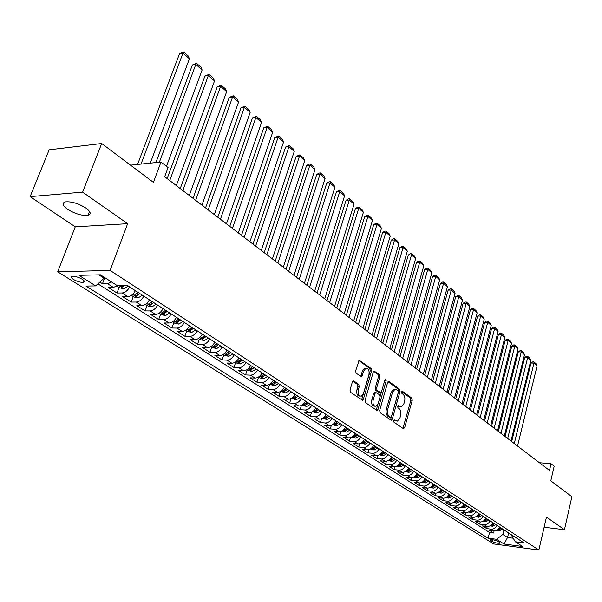 <?xml version="1.0" encoding="UTF-8"?>
<svg xmlns="http://www.w3.org/2000/svg" width="602" height="602" viewBox="0 0 602 602"><rect width="100%" height="100%" fill="white"/><g stroke="black" fill="none" stroke-linecap="round" stroke-linejoin="round"><path stroke-width="0.9" d="M393.588 420.632L393.911 422.152L403.348 428.647L404.649 427.706L412.25 400.247L411.806 398.11L402.535 391.36L401.617 391.985L401.933 393.497L403.144 394.378C404.77 395.905 405.251 398.215 404.597 401.293L403.957 403.581L401.557 406.771L398.14 405.552L397.613 406.252L397.937 407.765L399.156 408.63C400.797 410.143 401.286 412.445 400.623 415.546L399.976 417.856L397.501 421.114L394.129 419.918L393.588 420.632M67.627 209.323C75.273 213.928 82.075 215.922 88.02 215.298C91.459 214.116 90.714 211.678 85.777 207.983C78.185 203.348 71.36 201.316 65.302 201.888C61.75 203.107 62.525 205.583 67.627 209.323M73.452 279.448C77.289 281.585 80.645 282.549 83.512 282.338C85.025 281.871 84.611 280.848 82.271 279.268C78.448 277.123 75.084 276.152 72.187 276.356C70.652 276.822 71.074 277.861 73.452 279.448M353.841 380.968L353.148 380.885L352.388 381.886L349.995 390.006L350.499 392.293L362.6 400.262L363.382 399.239L371.645 370.787L371.163 368.537L359.198 360.267L355.616 370.93L356.121 373.217L361.689 376.784L363.834 371.005L365.775 368.386C368.454 368.289 369.508 370.38 368.921 374.67L363.465 393.415L361.396 396.131C358.747 396.169 357.723 394.069 358.318 389.833L359.243 386.68L358.747 384.407L353.841 380.968L353.043 380.931M544.118 527.239L564.45 529.715L571.9 496.703L550.785 480.84L554.194 466.166L551.041 463.728L549.483 470.41L164.7 176.702L168.078 167.544L160.982 162.051L130.521 165.159M82.624 192.136L30.1 196.636L75.258 226.834L127.647 223.681L82.624 192.136L101.693 143.509L153.42 182.361L160.982 162.051M127.647 223.681L110.121 270.411L538.85 550.025L493.655 543.937L57.702 271.818L110.121 270.411M564.45 529.715L546.466 517.118L538.85 550.025M379.659 410.466L380.133 412.679L390.916 420.091L391.473 420.181L392.256 419.158L400.052 391.398L399.593 389.223L389.005 381.517L388.388 381.427L387.658 382.405L379.659 410.466M376.656 410.286L365.549 402.64L365.053 400.39L373.293 371.983L374.015 371.013L379.38 374.519L379.862 376.747L376.581 388.155L377.055 390.382L380.788 392.67L381.533 391.676L384.919 379.854L385.423 379.17L386.198 380.788L378.041 409.352L377.258 410.376L376.656 410.286M30.1 196.636L49.168 149.815L101.693 143.509M99.857 282.075L102.483 283.745L104.59 278.132M111.588 281.992L107.54 283.662L113.394 287.41L108.345 287.485L117.029 293.023L119.098 287.455M129.716 286.996C127.579 290.683 125.035 292.67 122.086 292.971L127.805 296.628L122.755 296.666L131.244 302.076L133.26 296.56M143.855 296.176C141.748 299.819 139.228 301.783 136.285 302.053L141.869 305.635L136.835 305.635L145.12 310.918L147.091 305.455M157.671 305.139C155.594 308.751 153.089 310.677 150.154 310.933L155.609 314.425L150.583 314.402L158.68 319.564L160.606 314.146M171.164 313.898C169.117 317.472 166.634 319.376 163.706 319.609L169.042 323.018L164.022 322.965L171.939 328.007L173.82 322.642M184.355 322.454C182.338 325.991 179.87 327.864 176.95 328.082L182.165 331.416L177.154 331.333L184.897 336.27L186.74 330.95M197.238 330.822C195.251 334.321 192.806 336.172 189.893 336.367L194.995 339.626L189.999 339.52L197.561 344.344L199.367 339.069M209.842 339.001C207.886 342.463 205.455 344.284 202.55 344.464L207.54 347.655L202.558 347.52L209.955 352.238L211.723 347.015M222.168 347C220.234 350.432 217.826 352.23 214.929 352.388L219.805 355.511L214.839 355.346L222.078 359.966L223.809 354.781M234.223 354.826C232.319 358.22 229.926 359.996 227.044 360.139L231.815 363.194L226.856 363.006L233.945 367.529L235.638 362.389M246.022 362.479C244.141 365.843 241.763 367.589 238.896 367.724L243.562 370.712L238.618 370.501L245.556 374.926L247.219 369.831M257.566 369.974C255.715 373.3 253.352 375.031 250.492 375.144L255.06 378.071L250.131 377.838L256.926 382.172L258.551 377.123M268.868 377.311C267.04 380.607 264.699 382.308 261.847 382.413L266.317 385.272L261.403 385.024L268.056 389.261L269.628 384.332M279.93 384.49C278.124 387.756 275.806 389.434 272.962 389.524L277.341 392.331L272.45 392.06L278.959 396.214L280.434 391.518M290.766 391.518C288.99 394.762 286.68 396.417 283.851 396.492L288.14 399.239L283.264 398.953L289.645 403.016L291.029 398.554M301.384 398.411C299.623 401.617 297.335 403.257 294.513 403.317L298.72 406.011L293.859 405.703L300.112 409.691L301.421 405.424M311.783 405.161C310.045 408.337 307.772 409.954 304.966 410.007L309.082 412.641L304.236 412.317L310.369 416.223L311.603 412.152M321.972 411.776C320.256 414.921 317.999 416.516 315.207 416.561L319.241 419.142L314.417 418.804L320.422 422.634L321.596 418.729M331.965 418.262C330.272 421.377 328.03 422.95 325.238 422.988L329.204 425.516L324.388 425.162L330.28 428.917L331.393 425.178M341.755 424.613C340.085 427.706 337.857 429.264 335.081 429.279L338.964 431.769L334.17 431.393L339.949 435.073L341.003 431.483M351.357 430.844C349.702 433.907 347.497 435.449 344.735 435.457L348.543 437.895L343.765 437.511L349.431 441.115L350.439 437.662M360.779 436.962C359.146 439.994 356.948 441.514 354.194 441.514L357.934 443.907L353.171 443.501L358.732 447.045L359.687 443.719M370.012 442.952C368.401 445.962 366.219 447.467 363.48 447.459L367.145 449.799L362.404 449.385L367.86 452.862L368.77 449.656M379.072 448.836C377.484 451.816 375.317 453.306 372.585 453.283L376.182 455.586L371.464 455.157L376.814 458.573L377.687 455.473M387.966 454.608C386.394 457.565 384.242 459.033 381.525 459.002L385.054 461.26L380.351 460.823L385.604 464.172L386.439 461.185M396.695 460.274C395.138 463.201 393.008 464.654 390.299 464.616L393.761 466.836L389.08 466.384L394.235 469.673L395.04 466.783M405.266 465.835C403.724 468.74 401.602 470.17 398.908 470.132L402.309 472.307L397.644 471.848L402.708 475.076L403.475 472.269M413.672 471.291C412.152 474.173 410.045 475.595 407.366 475.542L410.707 477.679L406.057 477.205L411.031 480.373L411.768 477.657M421.934 476.649C420.429 479.516 418.337 480.915 415.666 480.855L418.947 482.954L414.319 482.473L419.203 485.581L419.91 482.947M430.046 481.916C428.556 484.753 426.479 486.138 423.823 486.07L427.044 488.132L422.431 487.643L427.232 490.698L427.917 488.139M438.015 487.086C436.54 489.9 434.478 491.27 431.83 491.202L434.998 493.226L430.407 492.722L435.126 495.724L435.78 493.241M445.841 492.165C444.381 494.957 442.335 496.311 439.701 496.236L442.809 498.223L438.241 497.711L442.876 500.668L443.501 498.245M453.532 497.162C452.094 499.931 450.055 501.27 447.436 501.18L450.492 503.137L445.939 502.617L450.492 505.522L451.101 503.167M461.094 502.068C459.665 504.815 457.648 506.139 455.029 506.049L458.032 507.968L453.502 507.441L457.979 510.293L458.566 507.998M468.522 506.892C467.107 509.608 465.105 510.925 462.502 510.827L465.451 512.716L460.936 512.182L465.338 514.981L465.91 512.746M475.821 511.625C474.429 514.326 472.435 515.628 469.846 515.523L472.743 517.381L468.251 516.84L472.578 519.594L473.127 517.411M483 516.29C481.623 518.969 479.643 520.256 477.062 520.143L479.914 521.972L475.445 521.422L479.696 524.131L480.23 522.002M490.066 520.873C488.696 523.529 486.725 524.801 484.158 524.688L486.965 526.487L482.511 525.922L486.694 528.594L491.142 529.158C493.7 529.278 495.649 528.014 497.004 525.373M487.214 526.509L486.694 528.594M499.562 542.44L498.08 541.499C495.002 540.062 492.368 539.467 490.186 539.723L492.105 541.439C495.183 542.876 497.801 543.463 499.976 543.207L499.562 542.44M98.841 274.858L104.093 278.229L95.643 285.905L85.973 286.055L488.132 538.188L496.612 539.302L502.82 534.448L503.927 529.865M95.643 285.905L78.915 275.332L100.436 274.813L117.134 285.566L127.263 285.401L128.218 286.025L123.989 288.779L119.768 287.891L116.976 286.093M511.805 534.982L511.662 535.592L515.297 541.762L524.033 542.921L127.263 285.401M515.297 541.762L522.656 546.503L504.055 544.012L496.612 539.302M97.908 283.851L489.539 532.461L493.587 532.981L489.464 530.354L493.903 530.919C496.454 531.047 498.403 529.79 499.75 527.156L500.631 527.728L498.268 529.324M484.158 524.688L479.696 524.131M477.062 520.143L472.578 519.594M469.846 515.523L465.338 514.981M462.502 510.827L457.979 510.293M455.029 506.049L450.492 505.522M447.436 501.18L442.876 500.668M439.701 496.236L435.126 495.724M431.83 491.202L427.232 490.698M423.823 486.07L419.203 485.581M415.666 480.855L411.031 480.373M407.366 475.542L402.708 475.076M398.908 470.132L394.235 469.673M390.299 464.616L385.604 464.172M381.525 459.002L376.814 458.573M372.585 453.283L367.86 452.862M363.48 447.459L358.732 447.045M354.194 441.514L349.431 441.115M344.735 435.457L339.949 435.073M335.081 429.279L330.28 428.917M325.238 422.988L320.422 422.634M315.207 416.561L310.369 416.223M304.966 410.007L300.112 409.691M294.513 403.317L289.645 403.016M283.851 396.492L278.959 396.214M272.962 389.524L268.056 389.261M261.847 382.413L256.926 382.172M250.492 375.144L245.556 374.926M238.896 367.724L233.945 367.529M227.044 360.139L222.078 359.966M214.929 352.388L209.955 352.238M202.55 344.464L197.561 344.344M189.893 336.367L184.897 336.27M176.95 328.082L171.939 328.007M163.706 319.609L158.68 319.564M150.154 310.933L145.12 310.918M136.285 302.053L131.244 302.076M122.086 292.971L117.029 293.023M107.54 283.662L102.483 283.745M104.093 278.229L104.409 277.371M502.82 534.448L507.546 537.488L513.213 538.226M508.645 532.928L507.546 537.488L504.055 544.012M75.258 226.834L57.702 271.818M551.041 463.728L539.422 462.727M494.084 530.941L493.587 532.981M489.539 532.461L488.132 538.188M486.965 526.487C489.531 526.599 491.488 525.335 492.857 522.679L493.76 523.273L491.3 524.899M479.914 521.972C482.488 522.084 484.467 520.805 485.844 518.126L486.77 518.736L484.241 520.391M472.743 517.381C475.332 517.487 477.318 516.192 478.71 513.498L479.666 514.123L477.062 515.816M465.451 512.716C468.047 512.814 470.049 511.512 471.456 508.795L472.442 509.435L469.756 511.158M458.032 507.968C460.643 508.065 462.66 506.741 464.082 504.002M450.492 503.137C453.11 503.227 455.135 501.895 456.572 499.133L457.61 499.81L454.736 501.654L456.06 502.083L458.521 500.397L459.943 501.323L456.512 503.076L453.667 502.407M442.809 498.223C445.442 498.305 447.482 496.959 448.934 494.174L450.003 494.874L447.113 496.733L448.452 497.177L450.928 495.469L452.38 496.409L448.926 498.185L445.984 497.493M434.998 493.226C437.639 493.301 439.693 491.932 441.161 489.133L442.267 489.847L439.355 491.729L440.709 492.18L443.2 490.457L444.682 491.413L441.206 493.211L438.158 492.496M427.044 488.132C429.7 488.199 431.769 486.822 433.252 483.993L434.381 484.73L431.461 486.634L432.83 487.093L435.336 485.355L436.841 486.326L433.342 488.147L430.189 487.409M418.947 482.954C421.611 483.015 423.695 481.623 425.193 478.771L426.359 479.531L423.432 481.449L424.809 481.924L427.33 480.155L428.865 481.148L425.343 482.992L422.085 482.232M410.707 477.679C413.386 477.732 415.478 476.325 416.998 473.45L418.194 474.226L415.252 476.167L416.644 476.649L419.188 474.865L420.745 475.881L417.201 477.747L413.83 476.957M402.309 472.307C405.003 472.352 407.11 470.93 408.645 468.025L409.879 468.83L406.922 470.787L408.329 471.283L410.888 469.485L412.475 470.516L408.908 472.404L405.455 471.569M393.761 466.836C396.462 466.874 398.592 465.429 400.142 462.509L401.414 463.337L398.434 465.316L399.863 465.82L402.437 463.999L404.055 465.053L400.465 466.956L396.921 466.083M385.054 461.26C387.771 461.29 389.908 459.83 391.481 456.888L392.782 457.738L389.795 459.732L391.24 460.259L393.828 458.415L395.476 459.484L391.864 461.418L388.23 460.5M376.182 455.586C378.906 455.609 381.066 454.134 382.654 451.154L384.001 452.034L380.991 454.051L382.451 454.585L385.062 452.719L386.74 453.81L383.105 455.774L379.373 454.803M367.145 449.799C369.884 449.814 372.051 448.317 373.661 445.322L375.046 446.217L372.021 448.264L373.496 448.806L376.13 446.925L377.838 448.031L374.181 450.018L370.35 449.002M357.934 443.907C360.681 443.907 362.863 442.395 364.488 439.37L365.918 440.295L362.886 442.357L364.376 442.921L367.024 441.01L368.763 442.146L365.083 444.156L361.155 443.087M348.543 437.895C351.297 437.887 353.502 436.36 355.15 433.305L356.617 434.26L353.57 436.345L355.075 436.917L357.738 434.99L359.514 436.141L355.812 438.181L351.779 437.06M338.964 431.769C341.733 431.747 343.953 430.204 345.616 427.119L347.128 428.105L344.066 430.212L345.593 430.799L348.28 428.85L350.093 430.024L346.361 432.093L342.222 430.919M329.204 425.516C331.98 425.494 334.215 423.921 335.901 420.813M319.241 419.142C322.04 419.105 324.29 417.517 325.991 414.387L327.593 415.425L324.508 417.577L326.058 418.202L328.79 416.2L330.671 417.427L326.894 419.549L322.537 418.262M309.082 412.641C311.889 412.596 314.154 410.985 315.884 407.825L317.532 408.893L314.432 411.076L316.005 411.708L318.751 409.684L320.678 410.933L316.87 413.085L312.393 411.738M298.72 406.011C301.534 405.951 303.822 404.326 305.568 401.128L307.268 402.234L304.145 404.431L305.741 405.086L308.51 403.039L310.474 404.311L306.644 406.493L302.046 405.086M288.14 399.239C290.969 399.171 293.264 397.516 295.04 394.295L296.786 395.431L293.656 397.659L295.273 398.328L298.058 396.251L300.059 397.553L296.207 399.766L291.488 398.298M277.341 392.331C280.178 392.248 282.496 390.578 284.294 387.319L286.093 388.493L282.948 390.743L284.58 391.435L287.387 389.328L289.434 390.66L285.559 392.903L280.705 391.368M266.317 385.272C269.169 385.175 271.502 383.482 273.323 380.201L275.174 381.405L272.021 383.677L273.669 384.392L276.499 382.262L278.591 383.617L274.685 385.897L269.696 384.287M255.06 378.071C257.919 377.958 260.275 376.242 262.118 372.924M243.562 370.712C246.429 370.584 248.799 368.845 250.665 365.497L252.637 366.776L249.454 369.109L251.147 369.861L254.021 367.671L256.196 369.086L252.238 371.434L248.378 370.584L246.978 369.681M231.815 363.194C234.69 363.051 237.083 361.29 238.971 357.904M219.805 355.511C222.695 355.353 225.103 353.57 227.022 350.146L229.121 351.515L225.908 353.893L227.639 354.691L230.558 352.448L232.831 353.923L228.82 356.339L224.9 355.481L223.259 354.427M207.54 347.655C210.437 347.482 212.86 345.668 214.809 342.222L216.968 343.629L213.74 346.037L215.501 346.857L218.443 344.577L220.761 346.09L216.728 348.543L212.769 347.685L211.001 346.549M194.995 339.626C197.9 339.438 200.338 337.602 202.317 334.118L204.545 335.562L201.309 338L203.085 338.851L206.05 336.541L208.427 338.083L204.364 340.582L200.368 339.709L198.472 338.497M182.165 331.416C185.077 331.213 187.538 329.347 189.54 325.825L191.842 327.315L188.592 329.783L190.398 330.656L193.385 328.316L195.808 329.896L191.722 332.432L187.689 331.559L185.657 330.257M169.042 323.018C171.961 322.792 174.445 320.904 176.476 317.344L178.847 318.887L175.581 321.378L177.409 322.281L180.427 319.903M155.609 314.425C158.544 314.184 161.043 312.257 163.104 308.668L165.55 310.256L162.277 312.784L164.128 313.71L167.168 311.302L169.711 312.95M141.869 305.635C144.811 305.364 147.324 303.416 149.424 299.788L151.945 301.429L148.656 303.98L150.538 304.943L153.6 302.497L156.204 304.183M127.805 296.628C130.747 296.342 133.29 294.363 135.412 290.691L138.024 292.384L134.72 294.972L136.624 295.966L139.709 293.483L142.373 295.213L138.174 297.922L133.998 297.034L131.364 295.349M113.394 287.41L117.699 285.551M393.731 420.279L396.101 421.031M400.149 406.704L397.741 405.929M402.919 428.353L410.895 400.172L410.451 398.035L401.73 391.699M390.51 419.812L398.69 391.33L398.231 389.155L387.997 381.721M390.532 417.224L391.473 416.576L398.336 392.18L398.012 390.66L396.718 389.72L394.807 389.426L392.459 392.579L387.726 409.322C387.048 412.468 387.545 414.801 389.223 416.321L390.532 417.224L389.17 417.133L390.608 417.269M394.904 389.396L393.445 389.359L391.097 392.504L392.459 392.579M389.17 417.133L387.854 416.23C386.175 414.71 385.679 412.378 386.356 409.232L391.097 392.504M373.646 371.291L378.011 374.459L379.38 374.519M380.268 392.647L378.793 392.512L375.686 390.307L375.204 388.087L378.485 376.686L378.011 374.459M376.273 410.015L384.881 379.967M373.15 400.059C372.563 404.175 373.533 406.237 376.069 406.26L378.146 403.536L380.012 396.989L379.538 394.769L375.798 392.489L375.046 393.49L373.15 400.059L371.773 399.984C371.186 404.092 372.156 406.154 374.692 406.177L374.707 406.177M374.948 392.444L373.669 393.415L375.046 393.49M371.773 399.984L373.669 393.415M359.958 396.078C357.34 396.048 356.331 393.949 356.933 389.765L357.859 386.612L357.362 384.347L352.787 381.141M365.858 368.356L364.398 368.334L362.449 370.952L363.834 371.005M360.666 376.453L362.449 370.952M361.591 399.924L370.268 370.734L369.786 368.484L358.845 360.538M497.117 530.181L499.427 530.738L502.738 529.098L501.451 528.263L499.088 529.85L497.892 529.64M514.274 443.531L533.974 363.126L537.082 365.873L517.532 446.022M531.009 363.036L532.762 361.855L533.944 361.892L533.974 363.126L531.009 363.036L511.7 441.567M533.944 361.892L536.126 363.819L537.082 365.873M490.178 525.749L492.571 526.321L495.905 524.658L494.588 523.808L492.218 525.411L490.976 525.177M507.674 438.497L527.683 357.573L530.836 360.365L510.985 441.025M524.703 357.49L526.472 356.301L527.668 356.331L527.683 357.573L524.703 357.49L505.093 436.525M527.668 356.331L529.873 358.288L530.836 360.365M483.128 521.234L485.603 521.821L488.952 520.151L487.612 519.285L485.227 520.903L483.955 520.647M500.969 433.38L521.287 351.922L524.5 354.759L504.333 435.946M518.299 351.846L520.09 350.657L521.279 350.688L521.287 351.922L518.299 351.846L498.381 431.408M521.279 350.688L523.529 352.674L524.5 354.759M475.949 516.644L478.515 517.253L481.886 515.56M494.159 428.18L514.793 346.188L518.051 349.07L497.576 430.791M511.79 346.12L513.596 344.923L514.8 344.946L514.793 346.188L511.79 346.12L491.563 426.201M476.814 516.034L478.123 516.32L480.524 514.68L481.878 515.56M514.8 344.946L517.08 346.963L518.051 349.07M468.649 511.978L471.306 512.611L474.692 510.895L473.315 509.999L470.892 511.655L469.56 511.331M487.229 422.89L508.193 340.356L511.504 343.283L490.705 425.546M505.176 340.296L507.004 339.092L508.208 339.114L508.193 340.356L505.176 340.296L484.633 420.903M508.208 339.114L510.526 341.168L511.504 343.283M461.222 507.238L463.969 507.885L467.385 506.147M480.185 417.517L501.481 334.426L504.852 337.406L483.722 420.211M498.456 334.381L500.3 333.169L501.511 333.184L501.481 334.426L498.456 334.381L477.582 415.523M462.193 506.545L463.54 506.914L465.978 505.236L467.385 506.154M464.074 504.009L465.09 504.664L462.306 506.44M501.511 333.184L503.866 335.276L504.852 337.406M473.022 412.046L494.663 328.406L498.087 331.431L476.618 414.793M491.623 328.368L493.482 327.149L494.701 327.164L494.663 328.406L491.623 328.368L470.41 410.052M494.701 327.164L497.101 329.286L498.087 331.431M465.737 406.485L487.733 322.281L491.209 325.358L469.394 409.277M484.678 322.258L486.559 321.032L487.778 321.039L487.733 322.281L484.678 322.258L463.126 404.491M487.778 321.039L490.216 323.191L491.209 325.358M458.325 400.834L480.682 316.058L484.226 319.18L462.05 403.671M477.612 316.042L479.516 314.808L480.742 314.816L480.682 316.058L477.612 316.042L455.706 398.833M480.742 314.816L483.218 317.006L484.226 319.18M450.793 395.078L473.518 309.721L477.115 312.905L454.578 397.967M470.433 309.721L472.359 308.48L473.586 308.48L473.518 309.721L470.433 309.721L448.166 393.076M473.586 308.48L476.107 310.707L477.115 312.905M443.125 389.223L466.226 303.28L469.884 306.516L446.97 392.165M463.126 303.288L465.075 302.046L466.309 302.038L466.226 303.28L463.126 303.288L440.491 387.214M466.309 302.038L468.875 304.303L469.884 306.516M435.314 383.263L458.807 296.733L462.532 300.022L439.234 386.258M455.699 296.748L457.663 295.499L458.912 295.492L458.807 296.733L455.699 296.748L432.68 381.254M458.912 295.492L461.516 297.794L462.532 300.022M427.375 377.206L451.267 290.066L455.052 293.415L431.363 380.246M448.144 290.096L450.13 288.84L451.38 288.825L451.267 290.066L448.144 290.096L424.734 375.189M451.38 288.825L454.028 291.172L455.052 293.415M419.285 371.028L443.591 283.286L447.444 286.687L423.349 374.128M440.453 283.331L442.462 282.067L443.719 282.045L443.591 283.286L440.453 283.331L416.644 369.011M443.719 282.045L446.413 284.43L447.444 286.687M411.053 364.744L435.78 276.386L439.701 279.847L415.192 367.905M432.627 276.446L434.659 275.167L435.923 275.144L435.78 276.386L432.627 276.446L408.404 362.728M435.923 275.144L438.662 277.575L439.701 279.847M402.67 358.348L427.826 269.365L431.822 272.887L406.884 361.561M424.666 269.433L426.72 268.153L427.984 268.123L427.826 269.365L424.666 269.433L400.021 356.324M427.984 268.123L430.776 270.599L431.822 272.887M394.137 351.831L419.737 262.209L423.8 265.806L398.419 355.105M416.561 262.299L418.638 261.012L419.91 260.975L419.737 262.209L416.561 262.299L391.481 349.807M419.91 260.975L422.754 263.495L423.8 265.806M385.438 345.194L411.497 254.932L415.636 258.589L389.803 348.528M408.306 255.03L410.406 253.735L411.685 253.698L411.497 254.932L408.306 255.03L382.782 343.17M411.685 253.698L414.575 256.256L415.636 258.589M376.581 338.429L403.099 247.52L407.321 251.245L381.028 341.831M399.901 247.633L402.031 246.331L403.31 246.286L403.099 247.52L399.901 247.633L373.917 336.405M403.31 246.286L406.26 248.897L407.321 251.245M367.551 331.544L394.558 239.972L398.848 243.765L372.089 335.005M391.338 240.1L393.497 238.791L394.777 238.738L394.558 239.972L391.338 240.1L364.887 329.512M394.777 238.738L397.779 241.394L398.848 243.765M332.477 424.651L336.721 425.877L340.476 423.785L338.633 422.589L335.924 424.56L334.381 423.958L337.459 421.829L335.901 420.821M358.348 324.516L385.852 232.282L390.224 236.142L362.968 328.045M382.624 232.425L384.798 231.115L386.093 231.055L385.852 232.282L382.624 232.425L355.684 322.484M386.093 231.055L389.148 233.757L390.224 236.142M348.972 317.359L376.98 224.441L381.435 228.384L353.683 320.956M373.744 224.606L375.949 223.289L377.243 223.222L376.98 224.441L373.744 224.606L346.308 315.328M377.243 223.222L380.359 225.976L381.435 228.384M339.408 310.06L367.942 216.457L372.487 220.467L344.216 313.725M364.692 216.645L366.927 215.313L368.221 215.238L367.942 216.457L364.692 216.645L336.744 308.028M368.221 215.238L371.396 218.052L372.487 220.467M329.655 302.618L358.732 208.322L363.36 212.408L334.561 306.358M355.466 208.525L357.723 207.186L359.033 207.103L358.732 208.322L355.466 208.525L326.991 300.586M359.033 207.103L362.269 209.97L363.36 212.408M319.715 295.025L349.341 200.03L354.059 204.198L324.711 298.84M346.067 200.248L348.355 198.901L349.664 198.818L349.341 200.03L346.067 200.248L317.051 292.993M349.664 198.818L352.96 201.738L354.059 204.198M309.571 287.282L339.769 191.571L344.577 195.823L314.665 291.18M336.48 191.812L338.798 190.458L340.115 190.36L339.769 191.571L336.48 191.812L306.907 285.25M340.115 190.36L343.479 193.34L344.577 195.823M299.217 279.388L330.009 182.948L334.915 187.282L304.424 283.354M326.705 183.204L329.053 181.849L330.37 181.744L330.009 182.948L326.705 183.204L296.56 277.356M330.37 181.744L333.801 184.784L334.915 187.282M258.454 377.063L259.755 377.89L263.578 378.741L267.514 376.431L265.377 375.046L262.525 377.206L260.854 376.468L264.03 374.173L262.111 372.924M288.659 271.321L320.053 174.151L325.057 178.576L293.964 275.377M316.735 174.429L319.113 173.067L320.437 172.955L320.053 174.151L316.735 174.429L285.995 269.29M320.437 172.955L323.936 176.047L325.057 178.576M277.876 263.097L309.895 165.181L314.996 169.689L283.294 267.228M306.568 165.482L308.976 164.105L310.308 163.985L309.895 165.181L306.568 165.482L275.219 261.065M310.308 163.985L313.875 167.145L314.996 169.689M235.247 362.133L236.767 363.111L240.657 363.969L244.638 361.584L242.418 360.139L239.521 362.359L237.805 361.584L240.77 359.529M266.867 254.691L299.533 156.023L304.74 160.629L272.397 258.913M296.192 156.347L299.969 154.834L299.533 156.023L296.192 156.347L264.21 252.667M299.969 154.834L303.611 158.063L304.74 160.629M255.624 246.113L288.952 146.685L294.273 151.38L261.276 250.424M285.604 147.031L289.419 145.503L288.952 146.685L285.604 147.031L252.975 244.088M229.181 351.545L228.7 352.035M289.419 145.503L293.136 148.792L294.273 151.38M244.149 237.346L278.154 137.143L283.587 141.937L249.92 241.756M274.798 137.512L278.643 135.969L278.154 137.143L274.798 137.512L241.5 235.329M217.059 343.682L216.389 344.314M278.643 135.969L282.443 139.325L283.587 141.937M232.417 228.391L267.137 127.406L272.676 132.297L238.309 232.899M263.766 127.805L267.649 126.239L267.137 127.406L263.766 127.805L229.776 226.382M204.672 335.645L203.085 338.851M267.649 126.239L271.525 129.671L272.676 132.297M220.43 219.248L255.88 117.465L261.539 122.462L226.457 223.846M252.494 117.887L256.422 116.306L255.88 117.465L252.494 117.887L217.796 217.239M192.008 327.42L190.398 330.656M256.422 116.306L260.38 119.806L261.539 122.462M172.556 321.829L174.723 323.221L178.786 324.094L182.91 321.521L180.419 319.91M208.179 209.895L244.382 107.306L250.161 112.408L214.335 214.598M240.988 107.758L244.954 106.155L244.382 107.306L240.988 107.758L205.553 207.893M179.05 319.015L177.409 322.281M244.954 106.155L248.995 109.73L250.161 112.408M159.146 313.206L161.456 314.695L165.558 315.576L169.704 312.95M195.658 200.338L232.635 96.93L238.535 102.144L201.948 205.139M229.227 97.404L233.237 95.786L232.635 96.93L229.227 97.404L193.039 198.336M165.798 310.414L164.128 313.71M233.237 95.786L237.369 99.443L238.535 102.144M145.421 304.379L147.889 305.966L152.028 306.847L156.196 304.183M182.842 190.556L220.625 86.319L226.661 91.654L189.284 195.477M217.217 86.831L221.265 85.191L220.625 86.319L217.217 86.831L180.239 188.569M152.231 301.61L150.538 304.943M221.265 85.191L225.487 88.93L226.661 91.654M169.741 180.555L208.36 75.483L214.523 80.931L176.333 185.589M204.936 76.018L209.029 74.362L208.36 75.483L204.936 76.018L167.145 178.576M138.347 292.595L136.624 295.966M209.029 74.362L213.341 78.185L214.523 80.931M159.364 162.216L195.808 64.399L202.121 69.967L166.476 166.302M192.384 64.971L196.515 63.293L195.808 64.399L192.384 64.971L155.918 162.57M121.01 285.506L120.445 285.754L122.379 286.77L124.426 285.446M196.515 63.293L200.933 67.198L202.121 69.967M141.018 164.09L182.978 53.066L189.434 58.763L150.259 163.15M179.546 53.668L183.723 51.975L182.978 53.066L179.546 53.668L137.572 164.444M104.214 277.891L106.682 278.839M183.723 51.975L188.238 55.963L189.434 58.763M491.142 529.158L493.903 530.919M492.526 539.716L492.105 541.439M490.833 539.588L490.607 540.506M394.385 420.738L395.747 420.828M398.065 405.582L398.539 405.613M398.404 406.395L399.758 406.478M402.038 391.338L402.535 391.36M410.451 398.035L411.806 398.11M410.895 400.172L412.25 400.247M403.295 427.608L404.649 427.706M394.054 419.948L394.521 419.978M388.267 381.487L389.005 381.517M398.231 389.155L399.593 389.223M398.69 391.33L400.052 391.398M390.894 419.067L392.256 419.158M386.356 409.232L387.726 409.322M387.854 416.23L389.223 416.321M373.895 371.065L374.685 371.103M378.485 376.686L379.862 376.747M375.204 388.087L376.581 388.155M375.686 390.307L377.055 390.382M378.793 392.512L380.163 392.579M384.828 380.72L386.198 380.788M376.664 409.262L378.041 409.352M357.362 384.347L358.747 384.407M357.859 386.612L359.243 386.68M356.933 389.765L358.318 389.833M361.049 375.731L362.427 375.791M359.085 360.327L359.913 360.357M369.786 368.484L371.163 368.537M370.268 370.734L371.645 370.787M361.998 399.164L363.382 399.239M497.794 529.715L499.351 530.716M499.314 528.917L499.088 529.85M490.878 525.26L492.496 526.298M492.451 524.462L492.218 525.411M483.85 520.73L485.521 521.806M485.468 519.925L485.227 520.903M476.701 516.125L478.432 517.238M478.372 515.312L478.123 516.32M469.432 511.437L471.223 512.595M471.155 510.624L470.892 511.655M462.035 506.673L463.894 507.87M463.811 505.853L463.54 506.914M454.51 501.827L456.429 503.061M456.339 501.007L456.06 502.083M446.857 496.891L448.844 498.17M448.746 496.063L448.452 497.177M439.069 491.872L441.123 493.196M441.01 491.036L440.709 492.18M431.137 486.762L433.259 488.132M433.139 485.927L432.83 487.093M423.063 481.555L425.26 482.977M425.132 480.712L424.809 481.924M414.846 476.257L417.118 477.725M416.983 475.414L416.644 476.649M406.47 470.869L408.826 472.382M408.675 470.011L408.329 471.283M397.952 465.376L400.383 466.941M400.225 464.511L399.863 465.82M389.268 459.777L391.782 461.395M391.616 458.905L391.24 460.259M380.419 454.074L383.022 455.752M382.842 453.193L382.451 454.585M371.404 448.264L374.09 450.003M373.902 447.376L373.496 448.806M362.216 442.342L364.993 444.141M364.797 441.439L364.376 442.921M352.847 436.307L355.722 438.166M355.511 435.389L355.075 436.917M343.298 430.152L346.27 432.07M346.052 429.226L345.593 430.799M333.561 423.876L336.631 425.862M336.405 422.928L335.924 424.56M323.628 417.479L326.803 419.526M326.57 416.516L326.058 418.202M313.491 410.948L316.78 413.062M316.532 409.962L316.005 411.708M303.152 404.281L306.553 406.478M306.298 403.28L305.741 405.086M292.602 397.486L296.116 399.751M295.853 396.455L295.273 398.328M281.826 390.54L285.461 392.888M285.19 389.486L284.58 391.435M270.825 383.451L274.587 385.874M274.309 382.375L273.669 384.392M259.597 376.212L263.48 378.718M263.202 375.099L262.525 377.206M248.122 368.823L252.14 371.411M251.854 367.671L251.147 369.861M236.398 361.268L240.559 363.947M238.971 357.912L241.003 359.228M240.273 360.079L239.521 362.359M224.418 353.547L228.722 356.324M228.436 352.313L227.639 354.691M212.175 345.653L216.63 348.528M216.336 344.374L215.501 346.857M199.653 337.587L204.259 340.559M186.853 329.339L191.617 332.409M173.752 320.896L178.689 324.079M160.35 312.265L165.46 315.553M146.64 303.423L151.922 306.832M132.59 294.37L138.069 297.9M118.88 285.536L123.884 288.757M122.861 285.476L122.379 286.77M89.51 211.452L88.02 215.298M84.099 280.795L83.512 282.338M403.445 428.699L403.874 428.729M391.014 420.151L391.473 420.181M393.445 389.359L394.807 389.426M374.421 392.414L375.798 392.489M376.754 410.338L377.258 410.376M364.398 368.334L365.775 368.386M361.11 376.754L361.689 376.784M362.058 400.232L362.6 400.262"/></g></svg>
